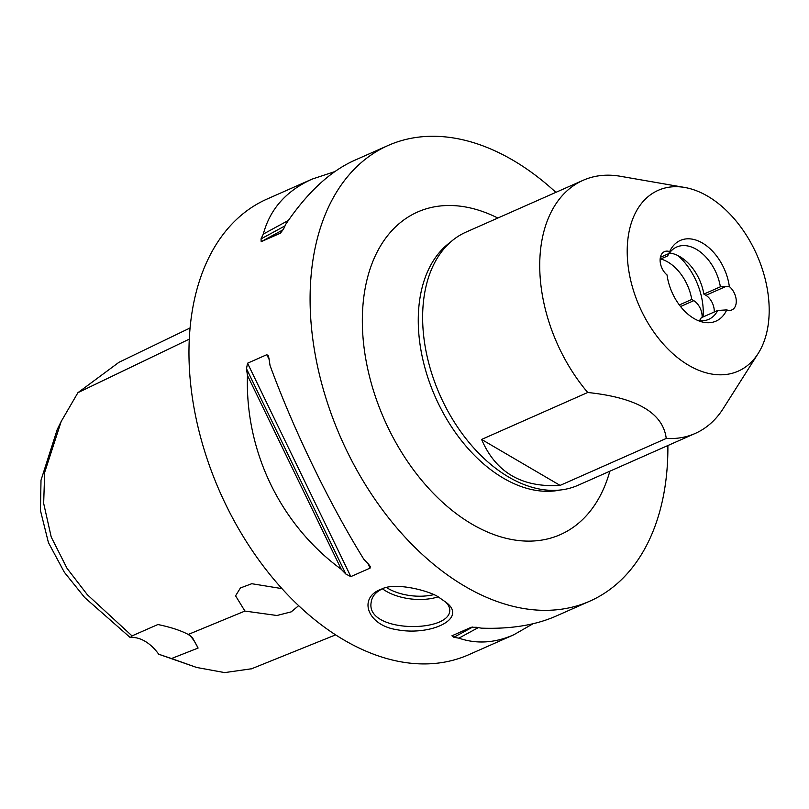 <?xml version="1.0" encoding="UTF-8"?>
<svg xmlns="http://www.w3.org/2000/svg" width="809" height="809" viewBox="0 0 809 809"><rect width="100%" height="100%" fill="white"/><g stroke="black" fill="none" stroke-linecap="round" stroke-linejoin="round"><path stroke-width="1.21" d="M439.489 597.76C431.966 591.46 395.48 581.479 381.433 589.164C357.922 597.275 366.679 625.124 396.784 629.685C430.125 636.157 467.986 618.956 446.346 602.563L439.489 597.76M445.172 601.603C448.439 604.586 449.976 607.741 449.784 611.048C447.943 633.326 365.243 632.618 371.189 602.23C371.978 596.354 375.821 591.844 382.728 588.709M382.485 588.81A39.55 20.134 -173.6 0 0 386.065 591.177A39.55 20.134 -173.6 0 0 437.972 596.89M533.08 623.729L513.735 634.812L468.664 654.754A249.162 161.608 -113.9 0 1 273.877 579.345A249.162 161.608 -113.9 0 1 190.57 323.115A249.162 161.608 -113.9 0 1 267.061 199.044L312.132 179.102L334.774 171.609M667.88 445.537A249.162 161.608 -113.9 0 1 666.282 477.098A249.162 161.608 -113.9 0 1 589.791 601.168A249.162 161.608 -113.9 0 1 395.004 525.759A249.162 161.608 -113.9 0 1 311.698 269.528A249.162 161.608 -113.9 0 1 388.178 145.458A249.162 161.608 -113.9 0 1 555.874 192.36M513.735 634.812C494.754 643.104 476.481 644.217 458.895 638.149A249.162 161.608 -113.9 0 1 453.879 637.27L451.928 635.803L471.202 627.278L476.45 627.288A249.162 161.608 66.1 0 0 481.466 628.158C510.519 629.159 535.275 625.185 555.732 616.236L589.791 601.168M247.463 375.437A249.162 161.608 -113.9 0 1 246.492 368.722L247.544 363.221L266.818 354.696L268.275 355.788L269.063 358.741A249.162 161.608 66.1 0 0 270.034 365.456C293.728 430.064 329.182 503.309 363.858 559.312A249.162 161.608 66.1 0 0 368.449 564.065L370.209 566.401L370.107 568.09L350.833 576.615L345.868 574.046A249.162 161.608 -113.9 0 1 341.287 569.303C280.521 524.839 245.066 451.594 247.463 375.437L341.287 569.303M388.178 145.458L354.13 160.526C329.89 171.478 307.147 192.663 285.89 224.073A249.162 161.608 66.1 0 0 283.635 228.907L280.45 233.164L261.176 241.689L261.054 238.888A249.162 161.608 -113.9 0 1 263.319 234.064C270.004 209.096 286.265 190.772 312.132 179.102M433.573 594.676A37.174 18.92 6.4 0 1 387.946 588.416A37.174 18.92 6.4 0 1 386.651 587.617M560.101 485.4C521.906 487.756 495.735 472.436 481.598 439.439L587.728 392.486C636.865 397.644 663.036 412.964 666.242 438.448L560.101 485.4L481.598 439.439M758.205 353.422L723.185 408.606A138.42 89.779 -113.9 0 1 695.164 433.462L578.02 485.289A138.42 89.779 -113.9 0 1 469.807 443.393A138.42 89.779 -113.9 0 1 423.522 301.039A138.42 89.779 -113.9 0 1 466.014 232.112L583.158 180.286A138.42 89.779 -113.9 0 1 620.402 176.281L684.798 187.476A98.87 64.133 -113.9 0 1 768.55 321.942A98.87 64.133 -113.9 0 1 758.205 353.422A98.87 64.133 -113.9 0 1 673.937 354.615A98.87 64.133 -113.9 0 1 627.845 239.575A98.87 64.133 -113.9 0 1 684.798 187.476M695.164 433.462A138.42 89.779 -113.9 0 1 666.242 438.448M587.728 392.486A138.42 89.779 -113.9 0 1 583.158 180.286M679.348 304.942L691.756 299.451L693.809 300.665L680.561 306.53M693.809 300.665A13.844 8.98 -113.9 0 1 702.111 317.371M714.226 312.011A13.844 8.98 66.1 0 0 705.923 295.305L703.86 294.102L720.384 286.791L729.354 286.578A13.844 8.98 -113.9 0 1 736.17 299.512A13.844 8.98 -113.9 0 1 731.933 309.887A13.844 8.98 -113.9 0 1 726.745 309.898A44.111 28.618 66.1 0 1 700.857 321.577A44.111 28.618 66.1 0 1 667.031 274.939A13.844 8.98 -113.9 0 1 660.215 262.005A13.844 8.98 -113.9 0 1 664.452 251.629A13.844 8.98 -113.9 0 1 669.65 251.619L667.658 255.917L660.144 259.244M726.745 309.898L717.725 310.464L701.211 317.775A39.55 25.655 -113.9 0 1 699.411 320.698M729.354 286.578A44.111 28.618 66.1 0 0 702.576 243.115A44.111 28.618 66.1 0 0 669.781 251.336A44.111 28.618 66.1 0 0 669.65 251.619L669.265 252.428M725.724 286.548L705.923 295.305M703.051 316.956A54.577 35.404 66.1 0 0 678.084 255.644M691.756 299.451A39.55 25.655 66.1 0 0 660.72 258.991M717.725 310.464A39.55 25.655 -113.9 0 1 708.694 319.363A39.55 25.655 -113.9 0 1 697.874 320.475M667.658 255.917A39.55 25.655 -113.9 0 1 676.688 247.028A39.55 25.655 -113.9 0 1 720.384 286.791M669.458 252.995A39.55 25.655 -113.9 0 1 703.86 294.102M298.652 605.678L291.21 611.867L276.921 615.497L244.915 611.068L235.581 595.818L240.404 587.971L251.771 583.714L281.977 588.628M244.915 611.068L188.254 634.458L192.38 637.512L198.094 648.06L171.518 658.526L158.716 654.228A39.55 25.655 66.1 0 0 130.229 637.553L132.494 635.692L157.886 624.528C170.638 627.167 180.761 630.484 188.254 634.458M251.619 668.76L224.659 672.603L196.567 667.445L171.508 658.526M190.176 635.672A39.55 25.655 -113.9 0 1 198.094 648.06M132.009 635.884L87.332 594.696L67.066 568.383L51.23 537.055L43.666 503.37L44.687 472.335L61.171 421.499L77.927 392.678L118.974 362.28L190.075 327.979M61.171 421.499L57.247 429.458L41.006 480.212L40.45 510.509L48.429 542.606L64.336 572.256L84.652 597.497L130.229 637.553M158.716 654.228L196.567 667.445M189.286 339.133L77.927 392.678M288.358 220.452L263.319 234.064M458.895 638.149L478.261 627.622M668.709 253.621L660.397 257.302M283.251 229.695L261.176 241.689M285.031 225.863L261.054 238.888M266.818 354.696L269.185 359.58M367.862 563.469L370.107 568.09M247.544 363.221L350.833 576.615M246.492 368.722L345.868 574.046M453.879 637.27L472.79 626.995M560.192 490.021A136.842 88.757 -113.9 0 1 459.259 437.79A136.842 88.757 -113.9 0 1 419.143 304.133A136.842 88.757 -113.9 0 1 450.512 242.124M609.834 471.212A176.392 114.413 -113.9 0 1 461.484 517.426A176.392 114.413 -113.9 0 1 363.474 299.836A176.392 114.413 -113.9 0 1 497.828 218.036M669.245 252.469L669.65 251.619M251.275 668.901L335.604 634.873"/></g></svg>
